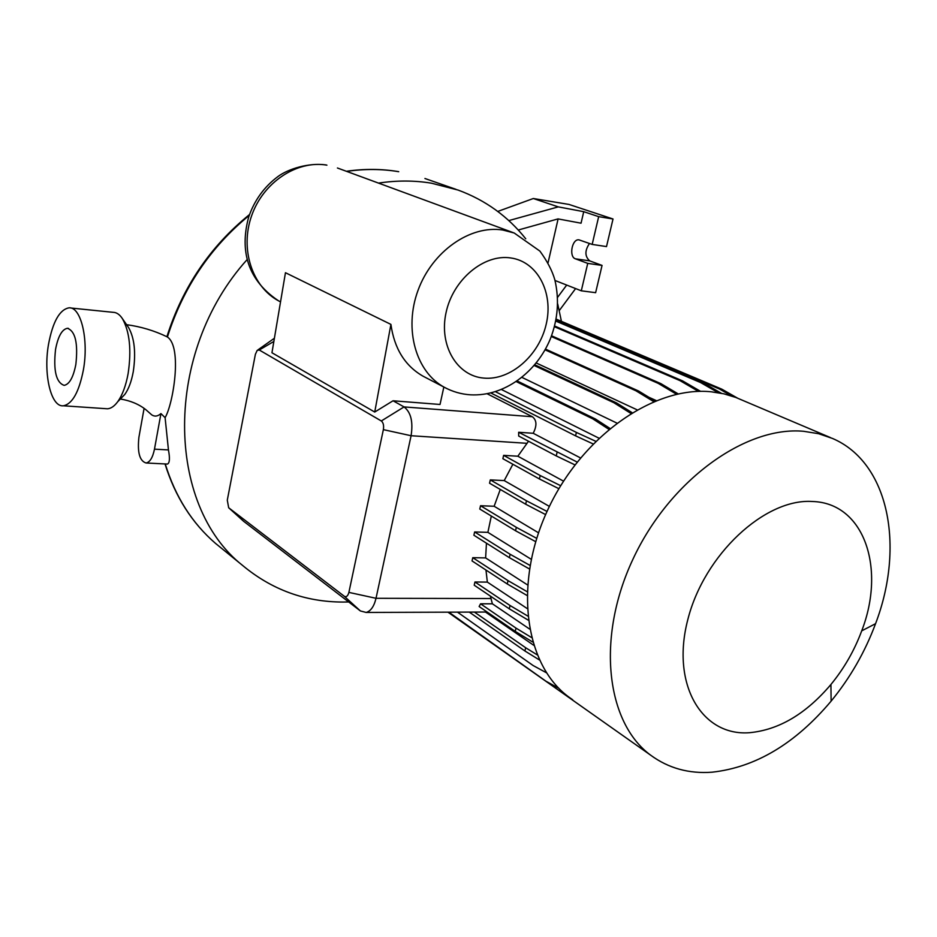 <?xml version="1.0" encoding="UTF-8"?>
<svg xmlns="http://www.w3.org/2000/svg" width="937" height="937" viewBox="0 0 937 937"><rect width="100%" height="100%" fill="white"/><g stroke="black" fill="none" stroke-linecap="round" stroke-linejoin="round"><path stroke-width="1.41" d="M126.577 324.682C140.831 326.626 154.265 330.644 166.88 336.723L167.489 337.062C182.481 347.252 173.216 404.034 165.099 417.656L160.941 413.58C157.756 416.403 154.687 416.824 151.735 414.868L145.844 409.68C138.899 404.198 130.407 400.649 120.358 399.01M381.312 420.971L259.256 349.993L257.16 350.426L255.379 354.35L227.293 500.159L228.675 507.76L344.266 596.248C346.327 597.384 347.873 596.096 348.892 592.395L383.362 429.638C384.006 425.48 383.315 422.599 381.312 420.971L404.058 406.916L393.048 400.778L374.73 412.046L271.953 352.757L285.457 272.714L390.916 324.401C394.301 348.541 404.971 365.781 422.95 376.135L424.929 377.178M749.436 732.711C701.942 736.365 670.775 684.537 687.817 619.591C704.155 554.634 764.932 498.25 812.367 501.494C864.137 502.888 886.039 568.22 861.712 630.847C854.415 650.465 844.155 668.35 830.932 684.49C806.031 713.877 778.858 729.958 749.436 732.711M712.097 772.193C688.906 773.892 668.456 768.235 650.735 755.234C606.157 722.603 596.037 637.91 632.885 559.342C669.358 480.634 745.196 425.855 803.618 431.289L818.587 433.702L832.489 438.446C889.037 462.597 905.025 546.494 875.556 623.691C865.003 652.011 850.187 677.838 831.107 701.145C795.29 743.685 755.62 767.368 712.097 772.193M572.694 699.787L568.782 697.011C524.697 664.731 513.347 583.997 547.583 510.232C581.455 436.337 654.049 385.716 711.312 391.807L723.961 393.845L735.92 397.499L830.405 437.567M105.448 408.649L107.532 408.79C110.999 408.532 114.373 406.201 117.64 401.809C122.407 395.133 125.909 385.704 128.135 373.512C131.602 350.016 129.693 331.733 122.419 318.662C119.643 314.457 116.528 312.337 113.072 312.314L70.615 307.992M48.513 344.347C43.207 374.179 50.973 407.466 63.423 405.791C72.383 403.941 79.048 391.982 83.393 369.892C88.91 339.721 80.98 306.622 69.045 307.828C59.628 309.538 52.777 321.719 48.513 344.347M75.862 364.376C78.146 343.2 75.335 331.171 67.429 328.29C62.006 329.309 58.035 336.371 55.541 349.489C53.257 370.619 56.138 382.577 64.161 385.365C69.432 384.311 73.332 377.306 75.862 364.376M120.932 398.412L124.797 394.442C128.65 389.042 131.473 381.464 133.265 371.696C136.052 352.874 134.506 338.187 128.627 327.645L127.994 326.732M485.471 612.037L533.645 645.242M577.122 462.058L518.653 432.273L533.2 433.281C537.088 425.656 536.807 420.139 532.345 416.731L487.205 393.786M533.2 433.281L580.46 457.912M521.932 377.4L616.769 423.032M536.222 362.982L637.008 409.774M648.861 397.253L656.24 400.579M348.693 601.964L342.977 602.058C305.31 601.976 271.871 589.783 242.671 565.503C165.872 505.207 163.038 352.71 247.251 259.455M378.501 183.102C396.738 180.337 414.4 180.361 431.477 183.195L458.076 190.059C485.354 200.096 507.901 216.342 525.739 238.783M166.751 464.026L167.454 464.061C169.679 463.054 170.007 458.345 168.449 449.924L165.099 417.656M443.845 387.04L440.027 404.468L393.048 400.778M374.73 412.046L390.916 324.401M557.702 303.963L561.427 321.344M503.626 455.359L502.864 458.697L539.407 478.959L540.204 475.539L503.626 455.359L517.845 456.214L528.515 441.233M532.345 416.731L404.058 406.916C410.91 412.233 413.252 421.837 411.085 435.728L376.018 598.298C374.062 606.426 370.771 611.147 366.156 612.447L360.405 610.959L243.573 521.241M531.443 637.488L516.018 628.118L480.564 603.815L492.393 603.815L490.332 596.061M474.954 581.994L474.216 585.215L509.271 608.816L510.044 605.513L474.954 581.994L487.345 582.1L485.975 570.047M472.775 557.679L472.037 560.923L507.257 583.974L508.041 580.635L472.775 557.679L485.624 557.913L486.455 543.179M474.637 531.958L473.888 535.238L509.353 557.656L510.138 554.282L474.637 531.958L487.884 532.345L491.328 516.041M480.54 505.734L479.779 509.037L515.549 530.752L516.346 527.355L480.54 505.734L494.139 506.261L500.276 489.454M490.309 479.896L489.547 483.211L525.68 504.211L526.477 500.791L490.309 479.896L504.223 480.587L512.879 464.248M518.653 432.273L518.688 436.033L556.238 455.909L557.046 452.477M480.564 603.815L479.123 606.52L515.245 631.386L516.018 628.118M257.898 349.911L274.412 338.234M504.223 480.587L549.387 506.413M492.393 603.815L529.592 629.055M494.139 506.261L538.517 532.802M487.345 582.1L527.156 608.523M485.624 557.913L527.496 584.899M487.884 532.345L531.209 559.295M517.845 456.214L563.524 481.149M555.009 280.479L581.303 290.81L587.733 263.379L602.058 265.417L589.701 260.873C584.747 256.398 584.676 250.601 589.49 243.479M587.733 263.379L575.435 258.823C568.642 256.82 572.015 238.607 578.972 239.849L592.172 244.416L598.673 216.646L613.021 218.989L568.958 204.43L533.305 198.515L558.265 206.878L508.791 220.605M581.303 290.81L595.627 292.684L602.058 265.417M592.172 244.416L606.508 246.583L613.021 218.989M598.673 216.646L583.728 211.68L558.265 206.878M583.728 211.68L581.057 223.193L558.03 218.907L518.243 230.022M558.101 218.918L548.04 262.864M557.597 297.31L566.698 285.071M575.611 288.573L559.307 310.534M497.758 211.434L533.305 198.515M609.928 428.396L595.522 419.05L517.165 380.972M593.062 443.904L575.576 435.846L490.906 392.99M608.851 429.298L592.746 418.827L595.522 419.05M592.746 418.827L516.252 381.605M501.506 389.546L598.895 438.153M595.686 441.257L576.396 432.425L495.497 391.713M575.576 435.846L576.396 432.425M526.957 595.428L507.257 583.974M527.086 591.657L508.041 580.635M650.735 755.234L447.933 612.166M574.931 464.869L556.238 455.909M535.683 541.668L515.549 530.752M536.702 538.353L516.346 527.355M558.885 688.332L545.99 681.234L448.823 612.166M698.51 391.42L679.969 380.621L554.458 326.732M700.63 391.373L682.581 380.879L554.645 326.017M679.969 380.621L682.581 380.879M529.417 568.946L509.353 557.656M530.014 565.421L510.138 554.282M731.692 396L719.358 388.949L556.039 319.798M737.618 398.178L721.865 389.183L556.168 319.119M719.358 388.949L721.865 389.183M653.71 401.61L635.872 390.752L545.065 349.829M655.092 401.048L638.566 390.998L545.463 349.103M635.872 390.752L638.566 390.998M537.112 654.799L525.669 647.748L474.391 612.072M546.447 672.778L533.13 665.528L457.455 612.13M539.361 659.929L524.907 650.981L525.669 647.748M524.907 650.981L469.25 612.095M532.661 642.009L515.245 631.386M676.573 394.266L658.172 383.35L551.284 336.524M678.212 393.903L660.819 383.596L551.565 335.809M658.172 383.35L660.819 383.596M545.615 514.6L525.68 504.211M547.021 511.45L526.477 500.791M528.187 620.118L509.271 608.816M527.73 616.031L510.044 605.513M630.859 413.393L613.805 402.687L534.16 365.5M632.077 412.655L616.546 402.922L534.758 364.786M613.805 402.687L616.546 402.922M718.234 392.697L700.571 382.554L555.782 321.086M721.396 393.282L703.137 382.8L555.922 320.395M700.571 382.554L703.137 382.8M558.874 488.692L539.407 478.959M560.666 485.717L540.204 475.539M144.087 408.391L138.91 437.274C137.27 452.489 139.66 461.063 146.102 462.995C149.932 462.199 152.731 457.596 154.476 449.163L160.941 413.58M510.7 257.944C483.902 253.798 452.969 279.624 446.059 312.607C438.762 345.542 457.069 376.03 483.82 378.091C510.466 380.621 539.15 355.533 546.224 324.143C553.673 292.812 537.627 261.599 510.7 257.944M447.008 388.668L444.419 387.332C416.028 372.141 403.624 329.344 418.007 290.423C432.133 251.421 470.269 224.786 502.829 230.033L514.214 233.008L539.899 251.104C547.22 261.142 552.174 270.629 554.774 279.589C559.471 299.395 557.983 319.177 550.324 338.948C536.538 372.282 504.34 396.667 470.409 394.817C461.238 394.208 452.583 391.713 444.419 387.332L422.95 376.135M326.228 164.959L326.919 165.158C297.017 159.946 263.25 182.235 251.62 215.744C239.743 249.172 252.217 286.745 278.57 300.847L280.432 301.819M167.418 337.015C183.008 287.882 210.263 247.356 249.195 215.428M346.667 171.389C364.563 168.777 381.921 168.871 398.729 171.694L398.541 171.647M221.928 548.613L215.557 543.425C192.132 523.221 175.36 496.727 165.263 463.944M383.362 429.638L411.085 435.728L526.981 443.318M348.892 592.395L376.018 598.298L491.035 598.532M273.862 341.455L259.256 349.993M244.147 521.722L228.78 507.854M344.266 596.248L360.405 610.959M575.435 258.823L589.701 260.873M168.449 449.924L154.476 449.163M280.538 301.878L278.57 300.847C243.725 277.598 240.914 245.517 248.703 216.962C254.466 200.202 264.281 186.686 278.148 176.402C287.764 169.281 308.039 162.534 325.783 164.889M107.532 408.79L63.423 405.791M68.401 328.383L67.429 328.29M124.797 394.442L117.64 401.809M242.671 565.503L215.557 543.425C192.026 523.115 175.172 496.622 165.017 463.932M398.436 171.623C381.582 168.812 364.235 168.695 346.362 171.284M249.511 214.55C210.099 246.49 182.563 287.214 166.891 336.723M456.038 189.356L424.929 178.498M366.156 612.447L487.135 612.037M128.627 327.645L122.419 318.662M228.675 507.76L243.796 521.44M861.712 630.847L875.556 623.691M830.932 684.49L831.107 701.145M167.454 464.061L146.102 462.995M337.425 167.992L513.136 232.61"/></g></svg>
